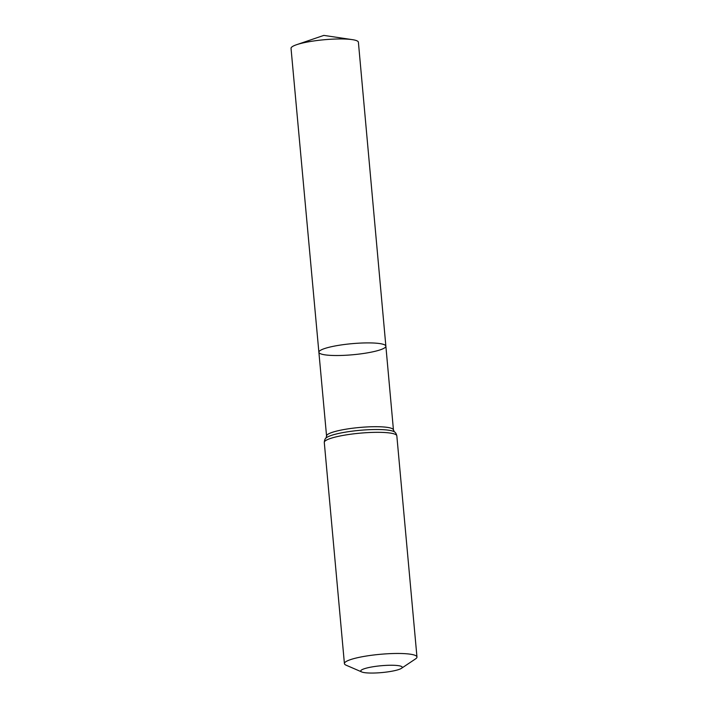 <?xml version="1.0" encoding="UTF-8"?>
<svg xmlns="http://www.w3.org/2000/svg" width="708" height="708" viewBox="0 0 708 708"><rect width="100%" height="100%" fill="white"/><g stroke="black" fill="none" stroke-linecap="round" stroke-linejoin="round"><path stroke-width="1.06" d="M318.892 352.257A33.63 5.549 -5.2 0 1 351.876 343.681A33.63 5.549 -5.2 0 1 385.869 346.168A33.63 5.549 -5.2 0 1 362.372 353.646A33.63 5.549 -5.2 0 1 324.565 354.779A33.63 5.549 -5.2 0 1 318.892 352.257A33.63 5.549 -5.2 0 1 351.876 343.681A33.63 5.549 -5.2 0 1 385.869 346.168L358.398 42.232A33.825 5.584 -5.2 0 0 352.69 39.692A33.825 5.584 -5.2 0 0 352.301 39.639A33.825 5.584 -5.2 0 0 296.572 44.71A33.825 5.584 -5.2 0 0 291.032 48.365L326.565 436.048A33.577 5.54 -5.2 0 1 359.505 427.482A33.577 5.54 -5.2 0 1 393.444 429.96L385.869 346.168M364.284 672.6A20.815 3.434 -5.2 0 1 361.744 671.954A20.815 3.434 -5.2 0 1 381.187 665.732A20.815 3.434 -5.2 0 1 401.427 668.343A20.815 3.434 -5.2 0 1 384.718 672.273A20.815 3.434 -5.2 0 1 364.284 672.6M361.744 671.954L346.132 665.201A36.427 6.009 -5.2 0 1 344.415 663.6A36.427 6.009 -5.2 0 1 380.143 654.316A36.427 6.009 -5.2 0 1 416.968 656.997A36.427 6.009 -5.2 0 1 415.561 658.883L401.427 668.343M344.415 663.6L324.291 442.465A36.427 6.009 -5.2 0 1 360.018 433.172A36.427 6.009 -5.2 0 1 396.834 435.863C396.241 433.615 395.427 432.278 394.391 431.871L393.444 429.96M324.291 442.465C324.476 440.146 325.034 438.686 325.972 438.093A35.002 5.779 -5.2 0 1 359.761 430.331A35.002 5.779 -5.2 0 1 394.391 431.871M325.972 438.093L326.565 436.048M416.968 656.997L396.834 435.863M352.301 39.639L323.821 35.4L296.572 44.71"/></g></svg>
